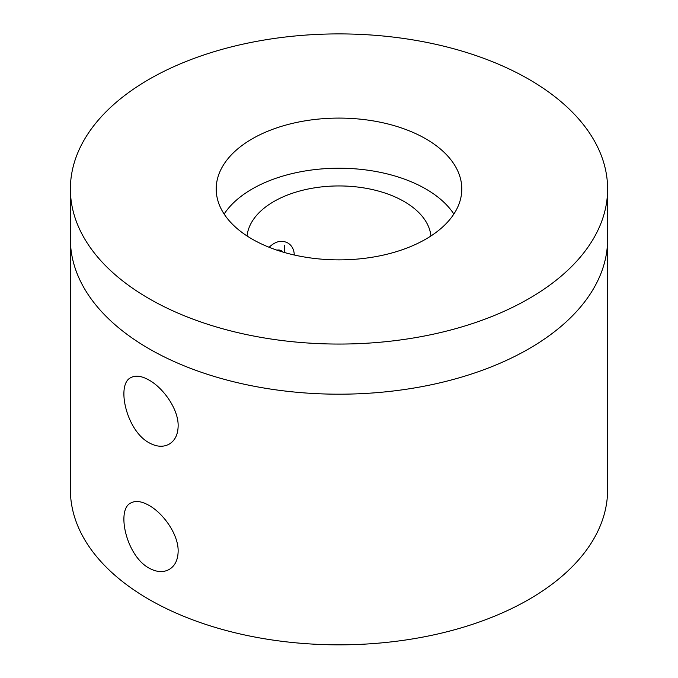 <?xml version="1.0" encoding="UTF-8"?>
<svg xmlns="http://www.w3.org/2000/svg" width="678" height="678" viewBox="0 0 678 678"><rect width="100%" height="100%" fill="white"/><g stroke="black" fill="none" stroke-linecap="round" stroke-linejoin="round"><path stroke-width="1.02" d="M149.067 442.768C156.576 446.904 163.296 447.353 169.22 444.107C174.983 440.624 177.958 434.573 178.144 425.979C178.56 409.376 163.508 388.096 149.067 380.104C141.66 375.892 135.592 375.078 130.846 377.638C116.023 384.155 126.21 430.572 149.067 442.768M178.144 551.299C178.56 534.705 163.508 513.424 149.067 505.432C141.66 501.22 135.592 500.398 130.846 502.966C116.023 509.483 126.21 555.901 149.067 568.096C156.576 572.232 163.296 572.681 169.22 569.435C174.983 565.944 177.958 559.901 178.144 551.299M70.385 188.984L70.385 489.762A268.615 155.084 0 0 0 149.067 599.428A268.615 155.084 0 0 0 441.793 633.04A268.615 155.084 0 0 0 607.615 489.762L607.615 239.114A268.615 155.084 0 0 1 441.793 382.392A268.615 155.084 0 0 1 149.067 348.772A268.615 155.084 0 0 0 441.793 382.392A268.615 155.084 0 0 0 607.615 239.114L607.615 188.984A268.615 155.084 0 0 0 339 33.9A268.615 155.084 0 0 0 70.385 188.984A268.615 155.084 0 0 0 149.067 298.642A268.615 155.084 0 0 0 441.793 332.254A268.615 155.084 0 0 0 607.615 188.984M70.385 239.114A268.615 155.084 0 0 0 149.067 348.772A268.615 155.084 0 0 1 70.385 239.114M430.937 235.978A92.098 53.172 0 0 0 339 185.942A92.098 53.172 0 0 0 247.063 235.978M269.115 247.275C275.454 241.241 281.675 239.8 287.786 242.961C291.879 245.419 294.057 249.436 294.294 255.013M252.174 239.114A122.794 70.893 0 0 0 385.994 254.479A122.794 70.893 0 0 0 461.794 188.984A122.794 70.893 0 0 0 339 118.091A122.794 70.893 0 0 0 216.206 188.984A122.794 70.893 0 0 0 252.174 239.114M453.862 214.045A122.794 70.893 0 0 0 339 168.22A122.794 70.893 0 0 0 224.138 214.045M282.743 251.996A15.348 8.865 120 0 0 276.929 250.148M284.429 252.487L284.429 245.207"/></g></svg>
